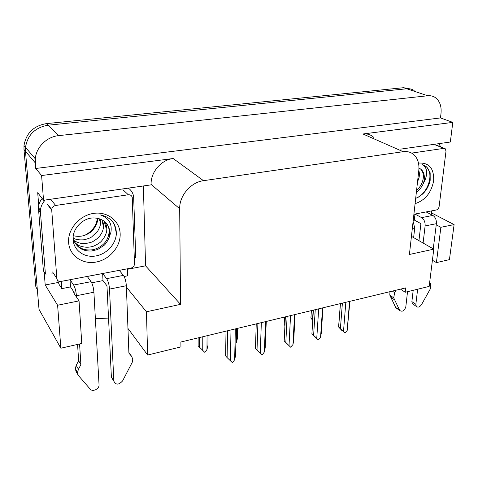 <?xml version="1.0" encoding="UTF-8"?>
<svg xmlns="http://www.w3.org/2000/svg" width="478" height="478" viewBox="0 0 478 478"><rect width="100%" height="100%" fill="white"/><g stroke="black" fill="none" stroke-linecap="round" stroke-linejoin="round"><path stroke-width="0.72" d="M73.212 290.941L74.21 293.665L79.049 300.883L57.611 305.245L45.201 284.966L44.149 272.024M432.417 260.241L436.408 262.607L449.434 259.638L454.1 224.606L431.449 212.883M400.54 289.13L405.189 292.255L429.166 286.412L433.791 249.157L409.413 254.475L418.8 170.455C419.421 163.96 417.909 158.827 414.259 155.063C411.271 152.243 407.579 151.114 403.175 151.687L203.497 180.684C190.818 182.214 179.268 195.783 179.686 208.731L180.547 304.355L145.569 265.834L127.465 269.281M57.611 305.245L60.855 348.223L39.029 309.385L25.471 151.275L25.483 147.379C27.628 134.874 35.133 127.489 47.997 125.206L406.784 88.777C409.491 88.52 411.934 89.087 414.103 90.479C411.934 89.087 409.491 88.52 406.784 88.777L47.997 125.206C35.133 127.489 27.628 134.874 25.483 147.379L25.471 151.275L37.314 289.405L35.85 286.908L23.984 149.518L23.99 145.641C26.111 133.213 33.568 125.875 46.36 123.623L403.557 87.701L409.939 88.866M58.22 282.486L45.201 284.966M143.388 185.966L145.569 265.834M39.172 210.804L37.702 192.7L43.54 200.264L151.12 184.861L151.108 184.406C150.54 172.289 161.229 159.772 173.173 158.523L41.598 175.528L43.54 200.264M400.689 149.124L450.33 142.014L452.803 122.38L362.969 133.989C367.194 133.511 370.779 134.623 373.718 137.323M440.465 117.923L35.73 168.471L35.3 158.798C36.173 147.164 46.814 136.696 58.764 135.615L427.726 95.761C430.487 95.481 432.966 96.054 435.159 97.476C439.736 100.84 441.684 106.164 441.003 113.453L440.465 117.923L452.803 122.38M41.598 175.528L35.73 168.471M127.961 328.41L147.636 355.029L180.929 346.914L180.887 342.015L405.679 287.893L405.189 292.255M95.385 318.754L108.53 318.061M60.855 348.223L81.762 343.455L79.049 300.883M180.547 304.355L146.447 311.787L126.395 287.081M454.1 224.606L440.877 227.295L436.235 224.821M411.433 236.347L433.791 249.157M147.636 355.029L146.447 311.787M436.408 262.607L440.877 227.295M207.052 335.717L206.974 349.514L207.972 345.325L208.026 335.484M198.149 337.862L198.143 345.827L204.584 352.19L205.128 352.059L206.974 349.514M199.517 347.416L199.529 337.528M202.744 350.571L202.786 336.745M235.307 328.912L234.662 359.719L235.6 355.411L236.174 328.709M234.662 359.719L232.774 362.312L232.23 362.455L230.42 360.818L230.994 329.951M226.01 331.152L225.616 355.943L227.116 357.598L227.564 330.776M227.116 357.598L230.42 360.818M265.487 321.646L264.358 351.999L265.194 347.793L266.186 321.479M264.358 351.999L262.5 354.545L261.974 354.682L260.265 353.063L261.335 322.65M256.238 323.875L255.449 348.301L257.021 349.896L257.899 323.475M257.021 349.896L260.265 353.063M294.55 314.649L292.966 344.56L290.636 347.195L287.816 344.477M287.768 344.489L284.189 340.939L285.832 342.481L287.105 316.442M292.966 344.56L293.713 340.455L295.093 314.518M285.832 342.481L289.023 345.588L290.546 315.611M285.348 316.866L284.189 340.939M290.636 347.195L289.023 345.588M322.554 307.91L320.553 337.39L318.276 339.978L315.42 337.289M315.295 337.36L311.895 333.835L313.389 310.114L311.907 333.841L313.61 335.335L315.253 309.666M320.553 337.39L321.234 333.489L322.985 307.802M313.61 335.335L316.753 338.382L318.695 308.836M318.276 339.978L316.753 338.382M349.561 301.403L347.171 330.477L344.937 333.011L341.991 330.304M341.86 330.483L338.585 326.958L340.414 328.434L342.397 303.13M347.171 330.477L349.914 301.319M340.414 328.434L343.497 331.427L345.839 302.299M340.461 303.596L338.651 326.994M344.937 333.011L343.497 331.427M431.64 210.876L426.161 211.957L432.865 215.441L421.614 217.621C424.123 219.348 425.289 222.121 425.115 225.939L423.096 243.027M417.635 289.22L415.848 304.325L411.875 301.624L413.189 290.301M421.614 217.621L414.982 214.084L413.9 214.287M418.943 240.649L420.915 223.65L414.312 220.059L414.982 214.084M414.312 220.059L413.231 220.274M431.688 210.9L431.24 214.598M438.876 143.657L440.734 146.895M396.053 290.212L394.643 292.656L392.366 291.102M396.925 308.513L395.665 307.438L389.809 295.135L393.723 297.854L399.751 310.521C402.356 312.068 404.376 310.855 405.81 306.876L407.531 291.682M413.637 237.608L414.719 228.018L413.106 221.41M393.723 297.854L394.643 292.656M389.809 295.135L389.952 291.682M390.753 297.232L394.667 299.963M433.259 248.853L436.378 223.68C436.563 219.892 435.392 217.143 432.865 215.441M411.875 301.624L412.323 303.673L413.345 304.367M412.323 303.673L416.29 306.38C417.951 307.748 419.702 307.157 421.542 304.594L430.343 288.855L430.612 283.944L429.71 282.014M416.29 306.38L415.848 304.325M127.417 268.785L119.261 270.381L123.42 275.4L106.63 278.656C108.183 281.064 109.145 284.547 109.51 289.106L113.83 381.062L111.386 377.19L106.97 285.796L103.003 280.61L102.651 273.541L87.265 276.469L91.077 281.667L73.642 285.043L70.027 279.755L61.256 281.381M106.63 278.656L102.651 273.541M103.003 280.61L91.734 282.803M127.447 268.821L127.704 275.806L124.125 276.499M74.21 293.665L74.12 292.297L70.511 286.925L61.799 288.622L61.28 281.417M70.511 286.925L70.027 279.755M128.349 188.123C131.151 190.142 132.908 192.873 133.619 196.309L135.776 257.373L134.276 257.606M42.142 198.454C39.919 201.208 38.676 204.243 38.407 207.56L43.402 270.841L45.422 274.049L53.847 273.906M38.419 209.776L40.463 212.561L45.422 274.049M40.463 212.561L40.451 210.332C40.785 206.466 42.375 203.031 45.231 200.025M61.799 288.622L59.188 284.589L57.557 280.275M79.563 343.963L80.907 364.648L78.649 360.788L77.567 344.417M73.642 285.043C75.07 287.529 75.996 291.09 76.426 295.727L76.516 297.107M76.426 295.727L93.909 292.225L99.048 384.868C99.448 388.877 92.618 392.235 90.246 389.17L78.261 375.355L76.038 371.424L75.303 368.699L76.187 365.359L78.649 360.788M80.907 364.648L78.422 369.255L76.187 365.359M78.261 375.355L77.526 372.613L78.422 369.255M93.909 292.225C93.515 287.631 92.571 284.111 91.077 281.667M128.875 352.489L131.623 356.367L128.899 353.128L126.341 285.736C126.013 281.213 125.039 277.772 123.42 275.4M111.386 377.19L112.993 379.813M129.042 352.692L129.526 353.379M131.623 356.367L132.764 359.08L132.364 362.067L122.601 380.906C118.765 385.053 115.843 385.131 113.836 381.139L113.83 381.062M418.489 163.094C429.071 162.442 434.126 168.328 433.654 180.738C431.341 192.712 425.151 200.354 415.089 203.652M415.681 198.364C423.305 195.108 428.139 189.097 430.182 180.32L430.164 172.749L426.561 166.858L422.456 164.635C426.89 167.419 427.81 172.45 425.211 179.728L423.645 182.698L424.273 179.614C424.703 175.205 423.657 171.787 421.13 169.361L418.955 167.969M416.356 192.311C419.493 190.573 422.976 184.95 423.645 182.698M416.565 190.459C420.102 187.209 422.283 183.415 423.12 179.071C423.801 174.846 423.006 171.554 420.742 169.188L419.003 167.987M417.479 182.238L419.152 177.207C419.57 174.512 419.445 172.313 418.782 170.616M411.63 153.109L443.829 148.371L445.221 148.724L446.004 151.162L439.121 206.538C438.744 208.378 437.788 209.531 436.247 210.003L413.906 214.252M418.023 197.36C428.981 190.979 433.785 173.06 426.292 166.738L423.867 165.137M97.398 218.261C96.365 225.831 92.123 231.531 84.678 235.349M120.163 233.754C120.749 246.558 109.635 259.638 96.054 262.064C82.485 264.675 69.43 255.7 68.611 242.471C67.583 229.285 79.438 215.453 93.455 213.415C107.46 211.186 119.781 220.92 120.163 233.754M73.086 239.102C73.337 250.323 84.367 258.03 95.714 255.975C107.036 254.063 116.244 243.553 116.363 233.168L114.332 224.23C111.284 219.241 106.696 216.152 100.559 214.975C108.811 217.956 112.264 223.746 110.914 232.338L109.635 235.863L109.815 231.221C108.446 223.286 103.511 218.882 95.003 218.004C83.985 216.857 72.411 228.006 73.086 239.102M73.134 237.213C74.807 245.68 81.158 251.464 91.447 251.01L97.542 249.558L104.114 245.328C106.666 243.057 109.444 237.697 109.635 235.863M73.086 239.167C76.976 247.813 83.907 251.279 93.873 249.552C103.385 246.409 108.494 240.356 109.187 231.4L109.139 230.468C108.912 227.588 107.855 225.019 105.967 222.772M73.206 240.715C75.661 243.547 77.992 245.322 80.184 246.033C84.743 247.568 89.189 247.616 93.521 246.164C97.165 244.593 99.753 242.979 101.294 241.324C105.124 236.849 106.953 232.643 106.791 228.717L106.743 227.791C106.51 225.305 105.799 223.214 104.622 221.517M73.128 239.89C75.291 241.527 77.872 242.669 80.872 243.32C85.06 244.162 92.111 242.316 93.114 241.384C99.974 237.446 103.487 232.051 103.654 225.198L102.585 220.119M73.295 238.158C75.596 239.538 79.007 240.087 83.525 239.813C87.211 239.102 89.924 238.146 91.657 236.945L97.793 231.011C100.685 225.479 100.278 225.467 100.577 221.756L100.249 219.026M73.313 235.678C79.234 237.166 84.767 236.156 89.906 232.661C92.995 231.31 98.611 222.276 97.566 218.386M106.002 227.827L104.144 221.141M102.878 224.331L102.029 219.814M99.818 220.908L99.615 218.81M51.72 210.039L51.72 209.555C52.03 207.35 53.339 205.988 55.645 205.468L128.313 194.779C130.422 194.636 131.737 195.544 132.251 197.504L134.485 263.892C134.336 266.073 133.135 267.483 130.888 268.128L61.16 281.399C58.698 281.644 57.258 280.682 56.846 278.507L51.72 210.039L47.412 204.47M114.493 241.438C115.993 237.847 116.56 234.369 116.202 230.994C115.819 227.152 114.332 223.758 111.744 220.806M236.867 328.535L236.574 342.14L237.47 338.048L237.686 328.344M236.574 342.14L235.863 343.114M265.744 333.22L266.282 321.455M284.93 325.566L284.207 324.687L284.942 325.351M284.565 317.051L284.207 324.687M312.743 320.362L310.897 318.115L312.552 319.513L313.144 310.174M311.381 310.598L310.915 318.127M427.726 95.761L403.557 87.701M58.764 135.615L46.36 123.623M35.27 162.849L23.984 149.518M203.497 180.684L173.173 158.523M403.175 151.687L362.969 133.989M179.686 208.731L151.108 184.406M412.311 228.496L414.719 228.018M425.115 225.939L436.378 223.68M395.665 307.438L399.566 310.204M109.51 289.106L126.341 285.736M443.829 148.371L435.141 144.834M55.645 205.468L51.266 199.983M56.846 278.507L52.598 271.988M128.313 194.779L122.906 189.688M35.3 158.798L23.99 145.641M340.39 303.614L338.585 326.958M395.85 307.754L399.751 310.521M40.451 210.332L38.407 207.56M75.303 368.699L77.526 372.613M111.392 377.273L113.836 381.139M421.13 169.361L420.742 169.188M444.331 148.359L436.528 145.187M106.743 227.791L105.955 226.907M103.607 224.284L102.83 223.417M100.529 220.848L99.771 220M109.815 231.221L109.139 230.468M51.72 209.555L47.406 203.992M311.363 310.604L310.897 318.115"/></g></svg>
